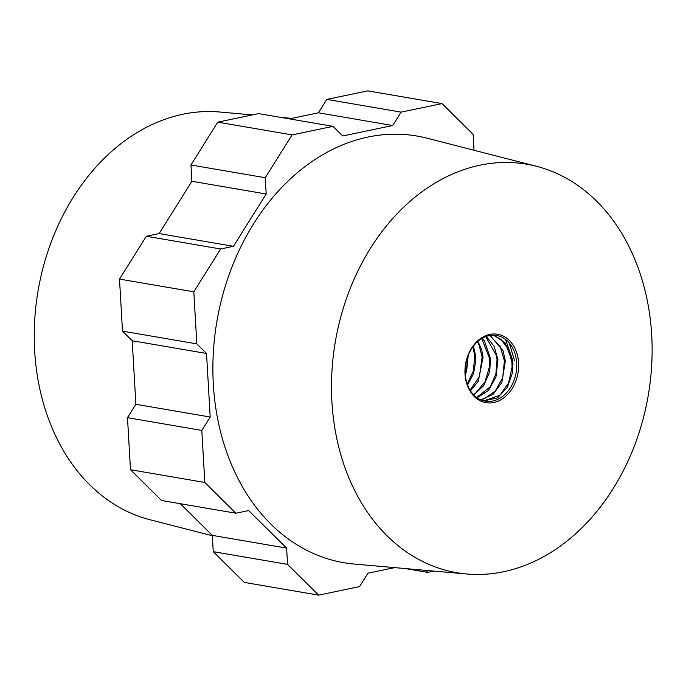 <?xml version="1.0" encoding="UTF-8"?>
<svg xmlns="http://www.w3.org/2000/svg" width="686" height="686" viewBox="0 0 686 686"><rect width="100%" height="100%" fill="white"/><g stroke="black" fill="none" stroke-linecap="round" stroke-linejoin="round"><path stroke-width="1.03" d="M212.326 535.74L149.848 519.705A207.223 158.74 -80.3 0 1 38.09 290.727A207.223 158.74 -80.3 0 1 219.7 112.015L252.482 114.914M265.259 177.725L190.948 164.992L191.883 181.267L159.126 233.583L146.332 236.25L220.643 248.984L233.446 246.308L266.194 194.001L265.259 177.725L292.082 134.893L333.019 126.344L342.734 135.965L392.718 125.529L401.104 112.135L442.041 103.595L473.108 134.353L474.026 150.26M190.948 164.992L217.771 122.159L258.708 113.61L333.019 126.344M289.346 118.867L318.407 112.796L392.718 125.529M401.104 112.135L326.793 99.401L318.407 112.796M326.793 99.401L367.73 90.861L442.041 103.595M394.673 567.622L367.945 573.204L359.558 586.599L318.621 595.139L244.31 582.405L213.243 551.647L287.554 564.381L286.611 548.105L248.675 510.547L235.881 513.222L204.814 482.464L201.813 430.422L210.199 417.028L206.529 353.479L196.822 343.866L193.821 291.824L220.643 248.984M180.307 503.704L212.3 535.38L213.243 551.647M235.881 513.222L161.562 500.488L130.494 469.73L127.493 417.688L201.813 430.422M196.822 343.866L122.502 331.132L132.218 340.745L135.879 404.294L127.493 417.688M122.502 331.132L119.501 279.091L146.332 236.25M159.126 233.583L233.446 246.308M318.621 595.139L287.554 564.381M433.861 571.086L427.644 572.39L425.594 570.358M536.503 166.295L427.018 138.195A216.442 165.806 99.7 0 0 216.905 321.365A216.442 165.806 99.7 0 0 354.053 564.029L466.643 573.985A207.223 158.74 -80.3 0 1 335.343 341.654A207.223 158.74 -80.3 0 1 536.503 166.295A207.223 158.74 -80.3 0 1 651.7 335.094A207.223 158.74 -80.3 0 1 466.643 573.985M191.883 181.267L266.194 194.001M193.821 291.824L119.501 279.091M135.879 404.294L210.199 417.028M132.218 340.745L206.529 353.479M204.814 482.464L130.494 469.73M212.3 535.38L286.611 548.105M405.366 568.565L427.644 572.39M292.082 134.893L217.771 122.159M465.022 374.05A34.703 26.582 -80.3 0 1 503.49 336.191A34.703 26.582 -80.3 0 1 506.894 395.153A34.703 26.582 -80.3 0 1 465.022 374.05M473.674 345.778A33.34 25.536 -80.3 0 1 513.402 349.534A33.34 25.536 -80.3 0 1 498.388 399.055A33.34 25.536 -80.3 0 1 465.211 373.681A33.34 25.536 -80.3 0 1 465.177 369.557A33.34 25.536 -80.3 0 1 473.674 345.778M493.706 335.18L505.067 342.7L512.776 362.285L512.579 372.429L507.271 387.479L497.487 397.931L483.836 400.856L500.008 395.205L508.566 382.951L512.073 367.121L511.885 362.148M490.104 335.42L503.095 350.838L505.342 360.99L501.869 382.488L493.028 394.381L480.843 399.852M511.885 362.122L508.343 349.225L501.012 339.407L493.354 335.18M480.329 399.621L484.247 398.798L495.275 391.089L502.718 377.634L504.39 360.862L500.163 346.31L489.572 335.514M486.28 336.389L494.177 346.361L497.967 359.73L495.935 377.129L488.415 390.505L477.113 397.777M476.701 397.477L490.361 386.69L495.858 374.007L497.041 359.678M482.215 338.258L484.427 341.019L490.464 358.478L489.735 371.615L483.716 385.635L473.777 394.93M497.024 359.558L496.501 355.751L485.731 336.586M473.349 394.484L475.698 392.992L485.019 381.768L489.598 366.367L489.572 358.341M483.073 357.192L478.271 381.287L470.485 390.78M489.564 358.306L481.709 338.558M470.09 390.154L479.428 376.64L482.104 357.037L479.128 345.032L477.43 341.748M475.664 355.94L475.861 360.193L473.572 373.536L467.56 384.949M477.936 341.302L481.718 349.791L483.064 357.166M467.235 384.049L473.374 370.92L474.755 355.863M468.221 355.297L466.694 370.74L465.288 374.736M473.417 346.113L475.664 355.914M474.746 355.751L472.843 346.867M465.159 372.387L466.909 365.587L467.44 357.397M505.513 339.416L512.768 360.347L512.948 364.523M509.252 342.974L514.543 360.656M280.986 117.435L291.679 118.378"/></g></svg>
